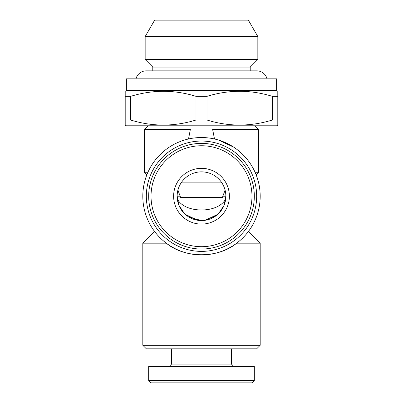 <?xml version="1.0" encoding="UTF-8"?>
<svg xmlns="http://www.w3.org/2000/svg" width="403" height="403" viewBox="0 0 403 403"><rect width="100%" height="100%" fill="white"/><g stroke="black" fill="none" stroke-linecap="round" stroke-linejoin="round"><path stroke-width="0.6" d="M266.998 78.837A10.448 10.448 0 0 0 256.842 70.857L250.213 70.857L250.213 67.099L257.839 59.473L257.839 36.582L145.161 36.582L145.161 59.473L257.839 59.473M136.002 78.837A10.448 10.448 0 0 1 146.158 70.857L152.787 70.857L152.787 67.099L250.213 67.099M180.468 183.934L222.532 183.934M222.854 196.216L225.856 196.216A24.356 24.356 0 0 1 201.5 220.572A24.356 24.356 0 0 1 177.144 196.216A24.356 24.356 0 0 1 201.5 171.864A24.356 24.356 0 0 1 225.856 196.216L224.098 205.308L218.522 213.64M229.378 196.216A27.878 27.878 0 0 1 201.5 224.093A27.878 27.878 0 0 1 173.622 196.216A27.878 27.878 0 0 1 201.5 168.338A27.878 27.878 0 0 1 229.378 196.216M151.029 196.216A50.471 50.471 0 0 1 201.5 145.745A50.471 50.471 0 0 1 251.971 196.216A50.471 50.471 0 0 1 201.5 246.691A50.471 50.471 0 0 1 151.029 196.216M148.682 196.216A52.818 52.818 0 0 1 201.5 143.397A52.818 52.818 0 0 1 254.318 196.216A52.818 52.818 0 0 1 201.5 249.039A52.818 52.818 0 0 1 148.682 196.216M177.924 190.105L180.574 197.389L222.426 197.389L225.076 190.105M125.202 125.111L125.202 120.029L125.202 125.111L126.376 125.791L276.624 125.791L277.798 125.111L277.798 120.029L277.798 125.111M272.292 120.029L277.798 120.029L277.798 91.254L277.798 96.337L272.292 96.337C250.641 89.637 228.879 89.637 207.006 96.337L207.006 120.029C228.657 126.728 250.419 126.728 272.292 120.029L272.292 96.337M277.798 91.254L276.624 90.579L126.376 90.579L125.202 91.254L125.202 120.029L130.708 120.029C152.359 126.728 174.121 126.728 195.994 120.029L207.006 120.029M195.994 120.029L195.994 96.337C174.343 89.637 152.581 89.637 130.708 96.337L125.202 96.337L125.202 91.254M195.994 96.337L207.006 96.337M276.624 90.579L276.624 78.837L126.376 78.837L126.376 90.579M152.787 67.099L145.161 59.473M145.161 36.582L154.646 20.15L248.354 20.15L257.839 36.582M218.658 213.504L211.434 218.456M208.452 219.559L201.5 220.572L188.987 217.116M256.666 196.216A55.166 55.166 0 0 1 201.5 251.386A55.166 55.166 0 0 1 146.334 196.216A55.166 55.166 0 0 1 201.5 141.05A55.166 55.166 0 0 1 256.666 196.216M260.187 196.216A58.687 58.687 0 0 1 201.5 254.908A58.687 58.687 0 0 1 142.813 196.216A58.687 58.687 0 0 1 201.5 137.529A58.687 58.687 0 0 1 260.187 196.216M142.813 345.29L142.813 243.17L166.288 243.17C184.73 258.58 218.27 258.58 236.712 243.17L260.187 243.17L260.187 345.29L256.666 348.812L146.334 348.812L142.813 345.29L260.187 345.29M148.092 125.791L144.571 129.313L190.392 129.313L188.508 138.985M254.908 125.791L258.429 129.313L212.608 129.313L214.492 138.985M154.551 231.433L142.813 243.17M248.45 231.433L260.187 243.17M256.207 174.962L258.429 172.741L258.429 129.313M255.29 172.741L258.429 172.741M146.793 174.962L144.571 172.741L144.571 129.313M233.695 147.145L218.426 140.022M184.478 213.64L178.902 205.308L177.144 196.216L180.146 196.216M185.294 214.401L197.551 220.25M148.682 380.503L151.029 382.85L251.971 382.85L254.318 380.503L254.318 366.418L148.682 366.418L148.682 380.503L254.318 380.503M169.22 366.418L171.567 364.07L231.433 364.07L233.78 366.418M231.433 364.07L231.433 348.812M171.567 364.07L171.567 348.812M221.368 182.131L181.632 182.131M205.062 220.31L217.701 214.401M144.571 172.741L147.71 172.741M177.144 196.216C176.166 200.251 183.471 209.822 201.5 210.008C219.529 209.822 226.834 200.251 225.856 196.216M130.708 96.337L130.708 120.029M256.842 70.857L146.158 70.857"/></g></svg>

